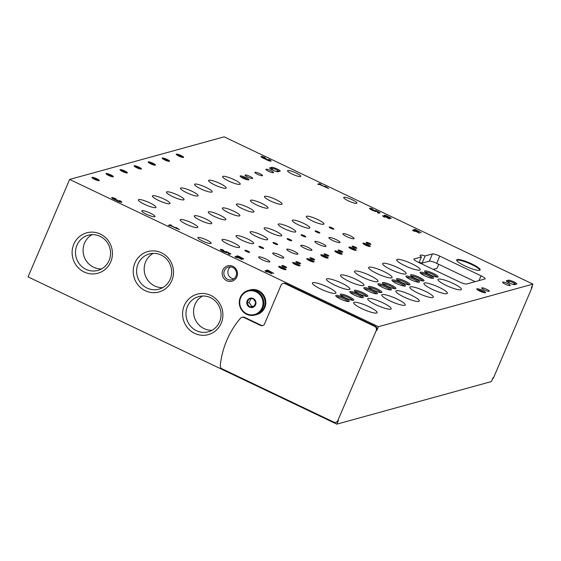 <?xml version="1.0" encoding="UTF-8"?>
<svg xmlns="http://www.w3.org/2000/svg" width="561" height="561" viewBox="0 0 561 561"><rect width="100%" height="100%" fill="white"/><g stroke="black" fill="none" stroke-linecap="round" stroke-linejoin="round"><path stroke-width="0.84" d="M356.74 248.285A2.553 0.463 23.1 0 0 356.838 248.214A2.553 0.463 23.1 0 0 354.678 246.784A2.553 0.463 23.1 0 0 352.147 246.209A2.553 0.463 23.1 0 0 354.047 247.527A2.553 0.463 23.1 0 0 356.74 248.285M342.687 252.155A2.553 0.463 23.1 0 0 342.792 252.085A2.553 0.463 23.1 0 0 340.625 250.655A2.553 0.463 23.1 0 0 338.101 250.08A2.553 0.463 23.1 0 0 340.001 251.398A2.553 0.463 23.1 0 0 342.687 252.155M328.641 256.026A2.553 0.463 23.1 0 0 328.739 255.956A2.553 0.463 23.1 0 0 326.579 254.526A2.553 0.463 23.1 0 0 324.048 253.958A2.553 0.463 23.1 0 0 325.948 255.269A2.553 0.463 23.1 0 0 328.641 256.026M314.588 259.897A2.553 0.463 23.1 0 0 314.693 259.827A2.553 0.463 23.1 0 0 312.526 258.397A2.553 0.463 23.1 0 0 310.002 257.829A2.553 0.463 23.1 0 0 311.902 259.14A2.553 0.463 23.1 0 0 314.588 259.897M300.542 263.768A2.553 0.463 23.1 0 0 300.64 263.698A2.553 0.463 23.1 0 0 298.48 262.268A2.553 0.463 23.1 0 0 295.949 261.699A2.553 0.463 23.1 0 0 297.849 263.011A2.553 0.463 23.1 0 0 300.542 263.768M286.496 267.639A2.553 0.463 23.1 0 0 286.594 267.569A2.553 0.463 23.1 0 0 284.427 266.138A2.553 0.463 23.1 0 0 281.903 265.57A2.553 0.463 23.1 0 0 283.803 266.882A2.553 0.463 23.1 0 0 286.496 267.639M370.786 244.414A2.553 0.463 23.1 0 0 370.884 244.344A2.553 0.463 23.1 0 0 368.724 242.913A2.553 0.463 23.1 0 0 366.193 242.338A2.553 0.463 23.1 0 0 368.093 243.656A2.553 0.463 23.1 0 0 370.786 244.414M319.714 233.032A2.553 0.463 23.1 0 0 319.812 232.962A2.553 0.463 23.1 0 0 317.652 231.532A2.553 0.463 23.1 0 0 315.121 230.957A2.553 0.463 23.1 0 0 317.021 232.275A2.553 0.463 23.1 0 0 319.714 233.032M305.668 236.903A2.553 0.463 23.1 0 0 305.766 236.833A2.553 0.463 23.1 0 0 303.606 235.403A2.553 0.463 23.1 0 0 301.075 234.835A2.553 0.463 23.1 0 0 302.975 236.146A2.553 0.463 23.1 0 0 305.668 236.903M291.615 240.774A2.553 0.463 23.1 0 0 291.72 240.704A2.553 0.463 23.1 0 0 289.553 239.274A2.553 0.463 23.1 0 0 287.029 238.706A2.553 0.463 23.1 0 0 288.929 240.017A2.553 0.463 23.1 0 0 291.615 240.774M277.569 244.645A2.553 0.463 23.1 0 0 277.667 244.575A2.553 0.463 23.1 0 0 275.507 243.144A2.553 0.463 23.1 0 0 272.976 242.576A2.553 0.463 23.1 0 0 274.876 243.888A2.553 0.463 23.1 0 0 277.569 244.645M263.516 248.516A2.553 0.463 23.1 0 0 263.621 248.446A2.553 0.463 23.1 0 0 261.454 247.015A2.553 0.463 23.1 0 0 258.93 246.447A2.553 0.463 23.1 0 0 260.83 247.759A2.553 0.463 23.1 0 0 263.516 248.516M249.47 252.387A2.553 0.463 23.1 0 0 249.568 252.317A2.553 0.463 23.1 0 0 247.408 250.886A2.553 0.463 23.1 0 0 244.876 250.318A2.553 0.463 23.1 0 0 246.777 251.63A2.553 0.463 23.1 0 0 249.47 252.387M333.767 229.161A2.553 0.463 23.1 0 0 333.865 229.091A2.553 0.463 23.1 0 0 331.698 227.661A2.553 0.463 23.1 0 0 329.174 227.086A2.553 0.463 23.1 0 0 331.074 228.404A2.553 0.463 23.1 0 0 333.767 229.161M339.784 242.604A6.059 1.108 23.1 0 0 340.022 242.436A6.059 1.108 23.1 0 0 334.889 239.042A6.059 1.108 23.1 0 0 328.879 237.682A6.059 1.108 23.1 0 0 333.395 240.802A6.059 1.108 23.1 0 0 339.784 242.604M325.738 246.475A6.059 1.108 23.1 0 0 325.976 246.307A6.059 1.108 23.1 0 0 320.836 242.913A6.059 1.108 23.1 0 0 314.833 241.553A6.059 1.108 23.1 0 0 319.349 244.673A6.059 1.108 23.1 0 0 325.738 246.475M311.692 250.346A6.059 1.108 23.1 0 0 311.923 250.178A6.059 1.108 23.1 0 0 306.79 246.784A6.059 1.108 23.1 0 0 300.78 245.423A6.059 1.108 23.1 0 0 305.296 248.544A6.059 1.108 23.1 0 0 311.692 250.346M297.639 254.217A6.059 1.108 23.1 0 0 297.877 254.049A6.059 1.108 23.1 0 0 292.737 250.655A6.059 1.108 23.1 0 0 286.734 249.301A6.059 1.108 23.1 0 0 291.25 252.415A6.059 1.108 23.1 0 0 297.639 254.217M283.593 258.088A6.059 1.108 23.1 0 0 283.831 257.92A6.059 1.108 23.1 0 0 278.691 254.526A6.059 1.108 23.1 0 0 272.688 253.172A6.059 1.108 23.1 0 0 277.197 256.286A6.059 1.108 23.1 0 0 283.593 258.088M269.539 261.959A6.059 1.108 23.1 0 0 269.778 261.791A6.059 1.108 23.1 0 0 264.645 258.404A6.059 1.108 23.1 0 0 258.635 257.043A6.059 1.108 23.1 0 0 263.151 260.157A6.059 1.108 23.1 0 0 269.539 261.959M353.837 238.734A6.059 1.108 23.1 0 0 354.075 238.565A6.059 1.108 23.1 0 0 348.935 235.171A6.059 1.108 23.1 0 0 342.932 233.811A6.059 1.108 23.1 0 0 347.441 236.931A6.059 1.108 23.1 0 0 353.837 238.734M225.817 188.251A9.565 1.746 23.1 0 0 226.188 187.984A9.565 1.746 23.1 0 0 218.075 182.627A9.565 1.746 23.1 0 0 208.594 180.481A9.565 1.746 23.1 0 0 215.726 185.403A9.565 1.746 23.1 0 0 225.817 188.251M211.763 192.121A9.565 1.746 23.1 0 0 212.142 191.855A9.565 1.746 23.1 0 0 204.029 186.497A9.565 1.746 23.1 0 0 194.548 184.352A9.565 1.746 23.1 0 0 201.672 189.274A9.565 1.746 23.1 0 0 211.763 192.121M197.717 195.992A9.565 1.746 23.1 0 0 198.089 195.726A9.565 1.746 23.1 0 0 189.976 190.368A9.565 1.746 23.1 0 0 180.495 188.223A9.565 1.746 23.1 0 0 187.626 193.152A9.565 1.746 23.1 0 0 197.717 195.992M183.664 199.863A9.565 1.746 23.1 0 0 184.043 199.597A9.565 1.746 23.1 0 0 175.93 194.239A9.565 1.746 23.1 0 0 166.449 192.093A9.565 1.746 23.1 0 0 173.573 197.023A9.565 1.746 23.1 0 0 183.664 199.863M169.618 203.734A9.565 1.746 23.1 0 0 169.99 203.468A9.565 1.746 23.1 0 0 161.884 198.11A9.565 1.746 23.1 0 0 152.396 195.964A9.565 1.746 23.1 0 0 159.527 200.894A9.565 1.746 23.1 0 0 169.618 203.734M155.565 207.605A9.565 1.746 23.1 0 0 155.944 207.346A9.565 1.746 23.1 0 0 147.831 201.988A9.565 1.746 23.1 0 0 138.35 199.835A9.565 1.746 23.1 0 0 145.474 204.765A9.565 1.746 23.1 0 0 155.565 207.605M239.863 184.38A9.565 1.746 23.1 0 0 240.241 184.113A9.565 1.746 23.1 0 0 232.128 178.756A9.565 1.746 23.1 0 0 222.647 176.61A9.565 1.746 23.1 0 0 229.772 181.533A9.565 1.746 23.1 0 0 239.863 184.38M309.469 228.145A9.565 1.746 23.1 0 0 309.847 227.878A9.565 1.746 23.1 0 0 301.734 222.521A9.565 1.746 23.1 0 0 292.253 220.375A9.565 1.746 23.1 0 0 299.378 225.305A9.565 1.746 23.1 0 0 309.469 228.145M295.423 232.016A9.565 1.746 23.1 0 0 295.794 231.749A9.565 1.746 23.1 0 0 287.681 226.392A9.565 1.746 23.1 0 0 278.2 224.246A9.565 1.746 23.1 0 0 285.325 229.176A9.565 1.746 23.1 0 0 295.423 232.016M281.37 235.886A9.565 1.746 23.1 0 0 281.748 235.627A9.565 1.746 23.1 0 0 273.635 230.269A9.565 1.746 23.1 0 0 264.154 228.117A9.565 1.746 23.1 0 0 271.279 233.046A9.565 1.746 23.1 0 0 281.37 235.886M267.324 239.757A9.565 1.746 23.1 0 0 267.695 239.498A9.565 1.746 23.1 0 0 259.582 234.14A9.565 1.746 23.1 0 0 250.101 231.988A9.565 1.746 23.1 0 0 257.233 236.917A9.565 1.746 23.1 0 0 267.324 239.757M253.27 243.628A9.565 1.746 23.1 0 0 253.649 243.369A9.565 1.746 23.1 0 0 245.536 238.011A9.565 1.746 23.1 0 0 236.055 235.865A9.565 1.746 23.1 0 0 243.179 240.788A9.565 1.746 23.1 0 0 253.27 243.628M239.224 247.499A9.565 1.746 23.1 0 0 239.596 247.24A9.565 1.746 23.1 0 0 231.49 241.882A9.565 1.746 23.1 0 0 222.002 239.736A9.565 1.746 23.1 0 0 229.133 244.659A9.565 1.746 23.1 0 0 239.224 247.499M323.515 224.274A9.565 1.746 23.1 0 0 323.893 224.007A9.565 1.746 23.1 0 0 315.78 218.65A9.565 1.746 23.1 0 0 306.299 216.504A9.565 1.746 23.1 0 0 313.424 221.434A9.565 1.746 23.1 0 0 323.515 224.274M267.639 208.194A9.565 1.746 23.1 0 0 268.018 207.935A9.565 1.746 23.1 0 0 259.904 202.577A9.565 1.746 23.1 0 0 250.423 200.431A9.565 1.746 23.1 0 0 257.548 205.354A9.565 1.746 23.1 0 0 267.639 208.194M253.593 212.072A9.565 1.746 23.1 0 0 253.965 211.806A9.565 1.746 23.1 0 0 245.858 206.448A9.565 1.746 23.1 0 0 236.37 204.302A9.565 1.746 23.1 0 0 243.502 209.225A9.565 1.746 23.1 0 0 253.593 212.072M239.54 215.943A9.565 1.746 23.1 0 0 239.919 215.676A9.565 1.746 23.1 0 0 231.805 210.319A9.565 1.746 23.1 0 0 222.324 208.173A9.565 1.746 23.1 0 0 229.449 213.096A9.565 1.746 23.1 0 0 239.54 215.943M225.494 219.814A9.565 1.746 23.1 0 0 225.873 219.547A9.565 1.746 23.1 0 0 217.759 214.19A9.565 1.746 23.1 0 0 208.278 212.044A9.565 1.746 23.1 0 0 215.403 216.967A9.565 1.746 23.1 0 0 225.494 219.814M211.448 223.685A9.565 1.746 23.1 0 0 211.82 223.418A9.565 1.746 23.1 0 0 203.706 218.061A9.565 1.746 23.1 0 0 194.225 215.915A9.565 1.746 23.1 0 0 201.35 220.838A9.565 1.746 23.1 0 0 211.448 223.685M197.395 227.556A9.565 1.746 23.1 0 0 197.774 227.289A9.565 1.746 23.1 0 0 189.66 221.932A9.565 1.746 23.1 0 0 180.179 219.786A9.565 1.746 23.1 0 0 187.304 224.709A9.565 1.746 23.1 0 0 197.395 227.556M281.692 204.323A9.565 1.746 23.1 0 0 282.064 204.064A9.565 1.746 23.1 0 0 273.95 198.706A9.565 1.746 23.1 0 0 264.469 196.56A9.565 1.746 23.1 0 0 271.601 201.483A9.565 1.746 23.1 0 0 281.692 204.323M115.419 198.91L115.868 198.783A3.492 0.638 -156.9 0 0 111.695 197.682A3.492 0.638 -156.9 0 0 115.98 200.144A3.492 0.638 -156.9 0 0 119.465 201.834A3.492 0.638 -156.9 0 0 121.807 202.177A3.492 0.638 -156.9 0 0 119.556 200.543L119.107 200.67L120.306 201.539L118.083 200.95L117.494 200.186L113.196 198.321L115.419 198.91M235.066 256.356L235.929 256.966L235.466 257.092L237.612 257.765L237.037 257.296L237.436 257.183L241.805 259.568L236.924 256.693L234.996 256.524M241.202 257.604A2.076 0.379 -156.9 0 1 243.642 259.028A2.076 0.379 -156.9 0 1 242.303 258.838A2.076 0.379 -156.9 0 1 240.248 257.864A2.553 0.463 -156.9 0 1 237.815 256.854A2.553 0.463 -156.9 0 1 236.728 255.942A2.553 0.463 -156.9 0 1 238.649 256.272A2.553 0.463 -156.9 0 1 241.202 257.604L241.125 257.787M267.52 270.016L266.202 270.381L273.733 273.375L267.52 270.016L267.218 270.732M264.694 157.774L265.143 157.655A3.492 0.638 -156.9 0 0 260.97 156.547A3.492 0.638 -156.9 0 0 265.255 159.008A3.492 0.638 -156.9 0 0 268.733 160.698A3.492 0.638 -156.9 0 0 271.075 161.042A3.492 0.638 -156.9 0 0 268.831 159.408L268.382 159.534L269.582 160.404L267.352 159.815L266.763 159.058L262.464 157.185L264.694 157.774M382.588 215.705L383.822 216.848L385.127 217.121L384.551 216.644L384.951 216.532L389.32 218.923L384.439 216.041L382.518 215.873M388.717 216.953A2.076 0.379 -156.9 0 1 391.157 218.376A2.076 0.379 -156.9 0 1 389.818 218.187A2.076 0.379 -156.9 0 1 387.763 217.212A2.553 0.463 -156.9 0 1 385.337 216.209A2.553 0.463 -156.9 0 1 384.243 215.291A2.553 0.463 -156.9 0 1 386.164 215.627A2.553 0.463 -156.9 0 1 388.717 216.953L388.64 217.135M415.035 229.365L413.716 229.73L421.248 232.724L415.035 229.365L414.733 230.087M164.78 159.969A3.983 0.729 23.1 0 0 169.429 161.33A3.983 0.729 23.1 0 0 166.168 158.994A3.983 0.729 23.1 0 0 162.227 158.251A3.983 0.729 23.1 0 0 164.78 159.969M150.734 163.84A3.983 0.729 23.1 0 0 155.383 165.2A3.983 0.729 23.1 0 0 152.115 162.872A3.983 0.729 23.1 0 0 148.174 162.129A3.983 0.729 23.1 0 0 150.734 163.84M136.688 167.711A3.983 0.729 23.1 0 0 141.33 169.071A3.983 0.729 23.1 0 0 138.069 166.743A3.983 0.729 23.1 0 0 134.128 166A3.983 0.729 23.1 0 0 136.688 167.711M122.635 171.582A3.983 0.729 23.1 0 0 127.284 172.942A3.983 0.729 23.1 0 0 124.016 170.614A3.983 0.729 23.1 0 0 120.075 169.871A3.983 0.729 23.1 0 0 122.635 171.582M108.589 175.453A3.983 0.729 23.1 0 0 113.231 176.813A3.983 0.729 23.1 0 0 109.97 174.485A3.983 0.729 23.1 0 0 106.029 173.742A3.983 0.729 23.1 0 0 108.589 175.453M94.536 179.324A3.983 0.729 23.1 0 0 99.185 180.684A3.983 0.729 23.1 0 0 95.917 178.356A3.983 0.729 23.1 0 0 91.983 177.613A3.983 0.729 23.1 0 0 94.536 179.324M178.833 156.098A3.983 0.729 23.1 0 0 183.475 157.459A3.983 0.729 23.1 0 0 180.214 155.124A3.983 0.729 23.1 0 0 176.273 154.38A3.983 0.729 23.1 0 0 178.833 156.098M351.459 249A3.983 0.729 23.1 0 0 356.109 250.353A3.983 0.729 23.1 0 0 352.848 248.025A3.983 0.729 23.1 0 0 348.907 247.282A3.983 0.729 23.1 0 0 351.459 249M337.413 252.871A3.983 0.729 23.1 0 0 342.063 254.224A3.983 0.729 23.1 0 0 338.795 251.896A3.983 0.729 23.1 0 0 334.854 251.153A3.983 0.729 23.1 0 0 337.413 252.871M323.36 256.742A3.983 0.729 23.1 0 0 328.01 258.102A3.983 0.729 23.1 0 0 324.749 255.767A3.983 0.729 23.1 0 0 320.808 255.024A3.983 0.729 23.1 0 0 323.36 256.742M309.314 260.613A3.983 0.729 23.1 0 0 313.964 261.973A3.983 0.729 23.1 0 0 310.696 259.638A3.983 0.729 23.1 0 0 306.755 258.894A3.983 0.729 23.1 0 0 309.314 260.613M295.268 264.483A3.983 0.729 23.1 0 0 299.911 265.844A3.983 0.729 23.1 0 0 296.65 263.509A3.983 0.729 23.1 0 0 292.709 262.765A3.983 0.729 23.1 0 0 295.268 264.483M281.215 268.354A3.983 0.729 23.1 0 0 285.865 269.715A3.983 0.729 23.1 0 0 282.597 267.387A3.983 0.729 23.1 0 0 278.663 266.643A3.983 0.729 23.1 0 0 281.215 268.354M365.513 245.129A3.983 0.729 23.1 0 0 370.155 246.482A3.983 0.729 23.1 0 0 366.894 244.154A3.983 0.729 23.1 0 0 362.953 243.411A3.983 0.729 23.1 0 0 365.513 245.129M410.715 279.666A7.335 1.339 23.1 0 0 419.27 282.169A7.335 1.339 23.1 0 0 413.261 277.884A7.335 1.339 23.1 0 0 406.01 276.517A7.335 1.339 23.1 0 0 410.715 279.666M396.669 283.543A7.335 1.339 23.1 0 0 405.217 286.04A7.335 1.339 23.1 0 0 399.215 281.755A7.335 1.339 23.1 0 0 391.964 280.388A7.335 1.339 23.1 0 0 396.669 283.543M382.616 287.414A7.335 1.339 23.1 0 0 391.171 289.911A7.335 1.339 23.1 0 0 385.162 285.626A7.335 1.339 23.1 0 0 377.911 284.259A7.335 1.339 23.1 0 0 382.616 287.414M368.57 291.285A7.335 1.339 23.1 0 0 377.118 293.782A7.335 1.339 23.1 0 0 371.116 289.497A7.335 1.339 23.1 0 0 363.865 288.13A7.335 1.339 23.1 0 0 368.57 291.285M354.524 295.156A7.335 1.339 23.1 0 0 363.072 297.653A7.335 1.339 23.1 0 0 357.062 293.368A7.335 1.339 23.1 0 0 349.819 292A7.335 1.339 23.1 0 0 354.524 295.156M340.471 299.027A7.335 1.339 23.1 0 0 349.019 301.523A7.335 1.339 23.1 0 0 343.016 297.239A7.335 1.339 23.1 0 0 335.766 295.871A7.335 1.339 23.1 0 0 340.471 299.027M424.768 275.795A7.335 1.339 23.1 0 0 433.316 278.298A7.335 1.339 23.1 0 0 427.314 274.013A7.335 1.339 23.1 0 0 420.063 272.639A7.335 1.339 23.1 0 0 424.768 275.795M415.28 278.41A7.335 1.339 23.1 0 0 423.836 280.907A7.335 1.339 23.1 0 0 417.826 276.622A7.335 1.339 23.1 0 0 410.575 275.255A7.335 1.339 23.1 0 0 415.28 278.41M401.234 282.281A7.335 1.339 23.1 0 0 409.782 284.778A7.335 1.339 23.1 0 0 403.78 280.493A7.335 1.339 23.1 0 0 396.529 279.126A7.335 1.339 23.1 0 0 401.234 282.281M387.188 286.152A7.335 1.339 23.1 0 0 395.736 288.656A7.335 1.339 23.1 0 0 389.727 284.364A7.335 1.339 23.1 0 0 382.483 282.996A7.335 1.339 23.1 0 0 387.188 286.152M373.135 290.023A7.335 1.339 23.1 0 0 381.683 292.526A7.335 1.339 23.1 0 0 375.681 288.235A7.335 1.339 23.1 0 0 368.43 286.867A7.335 1.339 23.1 0 0 373.135 290.023M359.089 293.894A7.335 1.339 23.1 0 0 367.637 296.397A7.335 1.339 23.1 0 0 361.635 292.106A7.335 1.339 23.1 0 0 354.384 290.738A7.335 1.339 23.1 0 0 359.089 293.894M345.036 297.765A7.335 1.339 23.1 0 0 353.584 300.268A7.335 1.339 23.1 0 0 347.582 295.984A7.335 1.339 23.1 0 0 340.331 294.616A7.335 1.339 23.1 0 0 345.036 297.765M429.333 274.539A7.335 1.339 23.1 0 0 437.882 277.036A7.335 1.339 23.1 0 0 431.879 272.751A7.335 1.339 23.1 0 0 424.628 271.384A7.335 1.339 23.1 0 0 429.333 274.539M405.617 273.999A12.756 2.328 23.1 0 0 406.115 273.649A12.756 2.328 23.1 0 0 395.309 266.503A12.756 2.328 23.1 0 0 382.658 263.635A12.756 2.328 23.1 0 0 382.658 263.642A12.756 2.328 23.1 0 0 392.16 270.206A12.756 2.328 23.1 0 0 405.617 273.999M391.564 277.87A12.756 2.328 23.1 0 0 392.069 277.52A12.756 2.328 23.1 0 0 381.256 270.374A12.756 2.328 23.1 0 0 368.612 267.506A12.756 2.328 23.1 0 0 368.605 267.513A12.756 2.328 23.1 0 0 378.114 274.077A12.756 2.328 23.1 0 0 391.564 277.87M377.518 281.741A12.756 2.328 23.1 0 0 378.016 281.391A12.756 2.328 23.1 0 0 367.21 274.252A12.756 2.328 23.1 0 0 354.559 271.377A12.756 2.328 23.1 0 0 354.559 271.384A12.756 2.328 23.1 0 0 364.061 277.947A12.756 2.328 23.1 0 0 377.518 281.741M363.472 285.612A12.756 2.328 23.1 0 0 363.97 285.261A12.756 2.328 23.1 0 0 353.164 278.123A12.756 2.328 23.1 0 0 340.513 275.255L340.513 275.255A12.756 2.328 23.1 0 0 350.015 281.818A12.756 2.328 23.1 0 0 363.472 285.612M349.419 289.483A12.756 2.328 23.1 0 0 349.924 289.132A12.756 2.328 23.1 0 0 339.11 281.994A12.756 2.328 23.1 0 0 326.46 279.126L326.46 279.126A12.756 2.328 23.1 0 0 335.962 285.696A12.756 2.328 23.1 0 0 349.419 289.483M335.373 293.354A12.756 2.328 23.1 0 0 335.871 293.003A12.756 2.328 23.1 0 0 325.064 285.865A12.756 2.328 23.1 0 0 312.414 282.996L312.414 282.996A12.756 2.328 23.1 0 0 321.916 289.567A12.756 2.328 23.1 0 0 335.373 293.354M419.663 270.129A12.756 2.328 23.1 0 0 420.168 269.778A12.756 2.328 23.1 0 0 409.355 262.632A12.756 2.328 23.1 0 0 396.704 259.764A12.756 2.328 23.1 0 0 396.704 259.771A12.756 2.328 23.1 0 0 406.206 266.335A12.756 2.328 23.1 0 0 419.663 270.129M446.879 293.676A12.756 2.328 23.1 0 0 447.383 293.326A12.756 2.328 23.1 0 0 436.563 286.18A12.756 2.328 23.1 0 0 423.92 283.319A12.756 2.328 23.1 0 0 432.145 289.294A12.756 2.328 23.1 0 0 445.82 293.761A12.756 2.328 23.1 0 0 446.879 293.676M432.833 297.547A12.756 2.328 23.1 0 0 433.33 297.197A12.756 2.328 23.1 0 0 422.517 290.051A12.756 2.328 23.1 0 0 409.874 287.19A12.756 2.328 23.1 0 0 418.099 293.165A12.756 2.328 23.1 0 0 431.774 297.632A12.756 2.328 23.1 0 0 432.833 297.547M418.787 301.418A12.756 2.328 23.1 0 0 419.284 301.068A12.756 2.328 23.1 0 0 408.471 293.922A12.756 2.328 23.1 0 0 395.828 291.061A12.756 2.328 23.1 0 0 404.053 297.035A12.756 2.328 23.1 0 0 417.721 301.502A12.756 2.328 23.1 0 0 418.787 301.418M404.733 305.289A12.756 2.328 23.1 0 0 405.238 304.939A12.756 2.328 23.1 0 0 394.418 297.8A12.756 2.328 23.1 0 0 381.775 294.932A12.756 2.328 23.1 0 0 390 300.906A12.756 2.328 23.1 0 0 403.675 305.373A12.756 2.328 23.1 0 0 404.733 305.289M390.687 309.167A12.756 2.328 23.1 0 0 391.185 308.809A12.756 2.328 23.1 0 0 380.372 301.671A12.756 2.328 23.1 0 0 367.728 298.803A12.756 2.328 23.1 0 0 375.954 304.777A12.756 2.328 23.1 0 0 389.622 309.244A12.756 2.328 23.1 0 0 390.687 309.167M376.634 313.038A12.756 2.328 23.1 0 0 377.139 312.68A12.756 2.328 23.1 0 0 366.319 305.542A12.756 2.328 23.1 0 0 353.675 302.681A12.756 2.328 23.1 0 0 361.901 308.655A12.756 2.328 23.1 0 0 375.575 313.115A12.756 2.328 23.1 0 0 376.634 313.038M460.932 289.806A12.756 2.328 23.1 0 0 461.43 289.455A12.756 2.328 23.1 0 0 450.616 282.309A12.756 2.328 23.1 0 0 437.973 279.448A12.756 2.328 23.1 0 0 446.198 285.423A12.756 2.328 23.1 0 0 459.873 289.89A12.756 2.328 23.1 0 0 460.932 289.806M356.621 203.32A7.174 1.311 23.1 0 0 356.901 203.124A7.174 1.311 23.1 0 0 350.814 199.106A7.174 1.311 23.1 0 0 343.704 197.5A7.174 1.311 23.1 0 0 348.325 200.852A7.174 1.311 23.1 0 0 356.621 203.32M154.717 216.714A7.174 1.311 23.1 0 0 154.997 216.518A7.174 1.311 23.1 0 0 148.91 212.5A7.174 1.311 23.1 0 0 141.8 210.887A7.174 1.311 23.1 0 0 146.421 214.246A7.174 1.311 23.1 0 0 154.717 216.714M210.859 243.488A7.174 1.311 23.1 0 0 211.139 243.292A7.174 1.311 23.1 0 0 205.06 239.274A7.174 1.311 23.1 0 0 197.942 237.661A7.174 1.311 23.1 0 0 202.57 241.02A7.174 1.311 23.1 0 0 210.859 243.488M300.472 176.547A7.174 1.311 23.1 0 0 300.759 176.35A7.174 1.311 23.1 0 0 294.672 172.332A7.174 1.311 23.1 0 0 287.562 170.719A7.174 1.311 23.1 0 0 292.183 174.078A7.174 1.311 23.1 0 0 300.472 176.547M514.823 283.957A4.783 0.87 -156.9 0 1 514.984 284.623A4.783 0.87 -156.9 0 1 510.384 283.438A4.783 0.87 -156.9 0 1 506.338 280.942A4.783 0.87 -156.9 0 1 508.301 280.851A4.783 0.87 -156.9 0 1 508.007 280.479A4.783 0.87 -156.9 0 1 512.74 281.37A4.783 0.87 -156.9 0 1 516.653 284.168A4.783 0.87 -156.9 0 1 514.823 283.957L513.42 284.231A3.92 0.715 -156.9 0 1 513.827 284.574M278.172 171.098A4.783 0.87 -156.9 0 1 278.34 171.764A4.783 0.87 -156.9 0 1 273.74 170.579A4.783 0.87 -156.9 0 1 269.694 168.083A4.783 0.87 -156.9 0 1 271.657 167.991A4.783 0.87 -156.9 0 1 271.363 167.62A4.783 0.87 -156.9 0 1 276.089 168.51A4.783 0.87 -156.9 0 1 280.009 171.308A4.783 0.87 -156.9 0 1 278.172 171.098L276.769 171.371A3.92 0.715 -156.9 0 1 277.183 171.715M482.495 290.416A4.783 0.87 -156.9 0 1 485.44 292.765A4.783 0.87 -156.9 0 1 480.84 291.58A4.783 0.87 -156.9 0 1 476.794 289.083A4.783 0.87 -156.9 0 1 482.495 290.416M245.851 177.556A4.783 0.87 -156.9 0 1 248.789 179.906A4.783 0.87 -156.9 0 1 244.189 178.721A4.783 0.87 -156.9 0 1 240.143 176.224A4.783 0.87 -156.9 0 1 245.851 177.556M273.382 172.711A4.144 0.757 23.1 0 0 273.544 172.599A4.144 0.757 23.1 0 0 270.03 170.278A4.144 0.757 23.1 0 0 265.921 169.345A4.144 0.757 23.1 0 0 269.007 171.477A4.144 0.757 23.1 0 0 273.382 172.711M252.485 178.468A4.144 0.757 23.1 0 0 252.646 178.356A4.144 0.757 23.1 0 0 249.133 176.035A4.144 0.757 23.1 0 0 245.024 175.102A4.144 0.757 23.1 0 0 248.109 177.241A4.144 0.757 23.1 0 0 252.485 178.468M262.366 175.747A4.144 0.757 23.1 0 0 262.527 175.635A4.144 0.757 23.1 0 0 259.007 173.314A4.144 0.757 23.1 0 0 254.897 172.381A4.144 0.757 23.1 0 0 257.99 174.52A4.144 0.757 23.1 0 0 262.366 175.747M489.129 291.327A4.144 0.757 23.1 0 0 489.297 291.215A4.144 0.757 23.1 0 0 485.777 288.894A4.144 0.757 23.1 0 0 481.668 287.961A4.144 0.757 23.1 0 0 484.76 290.1A4.144 0.757 23.1 0 0 489.129 291.327M510.054 285.563A4.144 0.757 23.1 0 0 510.237 285.444A4.144 0.757 23.1 0 0 507.109 283.291A4.144 0.757 23.1 0 0 502.754 282.085A4.144 0.757 23.1 0 0 502.565 282.204A4.144 0.757 23.1 0 0 505.692 284.357A4.144 0.757 23.1 0 0 510.054 285.563M479.641 270.29A12.756 2.328 23.1 0 0 480.146 269.932A12.756 2.328 23.1 0 0 469.326 262.793A12.756 2.328 23.1 0 0 456.682 259.925A12.756 2.328 23.1 0 0 466.184 266.496A12.756 2.328 23.1 0 0 479.641 270.29M425.14 255.942A8.766 1.599 23.1 0 0 420.126 255.36A8.766 1.599 23.1 0 0 421.416 256.973L414.151 258.972A6.374 1.164 23.1 0 0 413.899 259.147A6.374 1.164 23.1 0 0 418.008 262.134L459.27 281.811A6.374 1.164 23.1 0 0 466.647 284.006L484.907 278.978A6.374 1.164 23.1 0 0 485.16 278.796A6.374 1.164 23.1 0 0 481.05 275.816L439.782 256.132A6.374 1.164 23.1 0 0 432.412 253.937L425.14 255.942L422.068 263.151L429.34 261.146A6.374 1.164 -156.9 0 1 436.71 263.34L475.139 281.671M376.207 330.611L376.81 330.45L378.409 326.698L532.95 284.111L224.155 136.849L69.62 179.436L28.05 276.889L336.845 424.151L338.444 420.406A3.191 3.057 -105.4 0 1 336.481 422.138L335.878 422.307A3.191 3.057 -105.4 0 0 337.834 420.568L376.207 330.611A3.191 3.057 -105.4 0 0 374.629 326.39L285.079 283.684A3.191 3.057 -105.4 0 0 281.04 285.226L264.561 323.865A3.191 3.057 -105.4 0 1 260.521 325.408L243.979 317.519A3.191 3.057 -105.4 0 0 240.431 318.262A87.67 84.017 -105.4 0 0 220.27 365.534A3.191 3.057 -105.4 0 0 222.086 368.836L333.802 422.117A3.191 3.057 -105.4 0 0 335.878 422.307M378.409 326.698L69.62 179.436M412.623 230.031L413.478 230.641L413.015 230.767L415.168 231.441L414.586 230.971L414.993 230.859L419.355 233.243L414.474 230.368L412.552 230.199M372.427 208.846A3.843 0.701 -156.9 0 0 369.594 208.369A3.843 0.701 -156.9 0 0 372.848 210.515A3.843 0.701 -156.9 0 0 376.655 211.378A3.843 0.701 -156.9 0 0 376.634 211.216L378.626 212.289L377.392 212.633L378.619 213.215L380.155 212.794L375.87 210.473L374.839 210.606L371.41 209.141L372.988 209.449L372.427 208.846L372.273 209.204M319.616 183.629L317.687 184.162L319.693 184.534L328.683 188.531L325.724 186.497L324.889 186.294L326.923 187.697L320.072 184.429L320.843 184.218L319.616 183.629L318.704 184.646M265.108 270.683L265.963 271.293L265.5 271.419L267.653 272.092L267.071 271.622L267.478 271.51L271.84 273.894L266.959 271.019L265.037 270.844M223.152 249.975A3.843 0.701 -156.9 0 0 220.319 249.498A3.843 0.701 -156.9 0 0 223.58 251.651A3.843 0.701 -156.9 0 0 227.387 252.513A3.843 0.701 -156.9 0 0 227.366 252.345L229.358 253.425L228.117 253.768L229.344 254.35L230.887 253.93L226.595 251.609L225.564 251.742L222.142 250.276L223.713 250.585L223.152 249.975L222.998 250.339M170.341 224.765L168.419 225.298L170.418 225.669L179.408 229.666L176.456 227.633L175.614 227.429L177.655 228.832L170.803 225.564L171.575 225.354L170.341 224.765L169.436 225.781M110.741 261.847A20.974 20.098 -105.4 0 0 90.048 232.212A20.974 20.098 -105.4 0 0 76.037 265.065A20.974 20.098 -105.4 0 0 110.741 261.847M171.834 280.577A20.974 20.098 -105.4 0 0 151.14 250.942A20.974 20.098 -105.4 0 0 137.129 283.789A20.974 20.098 -105.4 0 0 171.834 280.577M221.216 323.206A20.974 20.098 -105.4 0 0 200.522 293.571A20.974 20.098 -105.4 0 0 186.511 326.425A20.974 20.098 -105.4 0 0 221.216 323.206M236.833 276.875A7.973 7.637 -105.4 0 0 228.965 265.612A7.973 7.637 -105.4 0 0 223.643 278.095A7.973 7.637 -105.4 0 0 236.833 276.875M260.521 325.408L261.131 325.24L244.582 317.351A3.191 3.057 -105.4 0 0 242.506 317.161L241.896 317.33M261.131 325.24A3.191 3.057 -105.4 0 0 262.899 325.499M376.81 330.45A3.191 3.057 -105.4 0 0 375.232 326.229L285.682 283.515A3.191 3.057 -105.4 0 0 283.607 283.326L283.003 283.494M507.179 281.741A3.92 0.715 -156.9 0 1 509.037 282.141L508.301 280.851M509.037 282.141L508.799 282.695M270.528 168.882A3.92 0.715 -156.9 0 1 272.387 169.282L271.657 167.991M272.387 169.282L272.155 169.836M336.845 424.151L491.38 381.564L492.979 377.819L493.589 377.651L531.954 287.695A3.191 3.057 -105.4 0 0 532.179 285.928M531.954 287.695L531.351 287.863L532.95 284.111M433.218 269.392L436.97 268.354L438.702 264.294M419.109 262.387A8.766 1.599 -156.9 0 1 422.068 263.151M419.011 262.611L421.416 256.973M479.914 270.178A12.756 2.328 23.1 0 0 469.08 263.368A12.756 2.328 23.1 0 0 456.668 260.262M240.985 177.024A3.92 0.715 -156.9 0 1 245.276 178.398A3.92 0.715 -156.9 0 1 247.632 179.857M477.628 289.883A3.92 0.715 -156.9 0 1 481.927 291.257A3.92 0.715 -156.9 0 1 484.283 292.716M271.91 168.468A3.92 0.715 -156.9 0 1 275.29 169.268A3.92 0.715 -156.9 0 1 278.845 171.259M508.554 281.327A3.92 0.715 -156.9 0 1 511.934 282.127A3.92 0.715 -156.9 0 1 515.496 284.118M436.816 277.078A6.374 1.164 23.1 0 0 431.437 273.775A6.374 1.164 23.1 0 0 425.336 272.183M352.525 300.303A6.374 1.164 23.1 0 0 347.147 297.007A6.374 1.164 23.1 0 0 341.039 295.409M366.571 296.432A6.374 1.164 23.1 0 0 361.193 293.137A6.374 1.164 23.1 0 0 355.092 291.538M380.617 292.562A6.374 1.164 23.1 0 0 375.246 289.266A6.374 1.164 23.1 0 0 369.138 287.667M394.671 288.691A6.374 1.164 23.1 0 0 389.292 285.395A6.374 1.164 23.1 0 0 383.191 283.796M408.717 284.82A6.374 1.164 23.1 0 0 403.338 281.517A6.374 1.164 23.1 0 0 397.237 279.925M422.77 280.949A6.374 1.164 23.1 0 0 417.391 277.646A6.374 1.164 23.1 0 0 411.283 276.054M432.25 278.333A6.374 1.164 23.1 0 0 426.872 275.037A6.374 1.164 23.1 0 0 420.771 273.438M347.96 301.566A6.374 1.164 23.1 0 0 342.582 298.263A6.374 1.164 23.1 0 0 336.474 296.664M362.006 297.695A6.374 1.164 23.1 0 0 356.628 294.392A6.374 1.164 23.1 0 0 350.527 292.793M376.052 293.824A6.374 1.164 23.1 0 0 370.674 290.521A6.374 1.164 23.1 0 0 364.573 288.922M390.105 289.953A6.374 1.164 23.1 0 0 384.727 286.65A6.374 1.164 23.1 0 0 378.619 285.051M404.151 286.075A6.374 1.164 23.1 0 0 398.773 282.779A6.374 1.164 23.1 0 0 392.672 281.18M418.204 282.204A6.374 1.164 23.1 0 0 412.826 278.908A6.374 1.164 23.1 0 0 406.718 277.309M369.054 246.412A3.212 0.589 23.1 0 0 366.536 244.989A3.212 0.589 23.1 0 0 363.766 244.161M284.764 269.645A3.212 0.589 23.1 0 0 282.246 268.214A3.212 0.589 23.1 0 0 279.469 267.387M298.81 265.774A3.212 0.589 23.1 0 0 296.292 264.343A3.212 0.589 23.1 0 0 293.522 263.516M312.863 261.903A3.212 0.589 23.1 0 0 310.345 260.472A3.212 0.589 23.1 0 0 307.568 259.645M326.909 258.032A3.212 0.589 23.1 0 0 324.391 256.601A3.212 0.589 23.1 0 0 321.621 255.774M340.955 254.161A3.212 0.589 23.1 0 0 338.437 252.731A3.212 0.589 23.1 0 0 335.667 251.903M355.008 250.283A3.212 0.589 23.1 0 0 352.49 248.86A3.212 0.589 23.1 0 0 349.713 248.032M182.374 157.389A3.212 0.589 23.1 0 0 179.857 155.958A3.212 0.589 23.1 0 0 177.087 155.131M98.084 180.614A3.212 0.589 23.1 0 0 95.566 179.19A3.212 0.589 23.1 0 0 92.789 178.356M112.13 176.743A3.212 0.589 23.1 0 0 109.612 175.312A3.212 0.589 23.1 0 0 106.842 174.485M126.183 172.872A3.212 0.589 23.1 0 0 123.665 171.442A3.212 0.589 23.1 0 0 120.888 170.614M140.229 169.001A3.212 0.589 23.1 0 0 137.711 167.571A3.212 0.589 23.1 0 0 134.942 166.743M154.282 165.13A3.212 0.589 23.1 0 0 151.765 163.7A3.212 0.589 23.1 0 0 148.988 162.872M168.328 161.259A3.212 0.589 23.1 0 0 165.811 159.829A3.212 0.589 23.1 0 0 163.041 159.001M92.095 234.652A18.247 17.482 -105.4 0 0 83.757 255.388A18.247 17.482 -105.4 0 0 101.541 268.922M109.086 260.493A18.247 17.482 -105.4 0 0 106.225 241.153A18.247 17.482 -105.4 0 0 88.175 235.248A18.247 17.482 -105.4 0 0 76.17 257.478A18.247 17.482 -105.4 0 0 97.873 270.423A18.247 17.482 -105.4 0 0 109.086 260.493M153.195 253.383A18.247 17.482 -105.4 0 0 144.857 274.112A18.247 17.482 -105.4 0 0 162.641 287.653M170.186 279.224A18.247 17.482 -105.4 0 0 167.318 259.883A18.247 17.482 -105.4 0 0 149.275 253.972A18.247 17.482 -105.4 0 0 137.27 276.208A18.247 17.482 -105.4 0 0 158.966 289.146A18.247 17.482 -105.4 0 0 170.186 279.224M202.577 296.012A18.247 17.482 -105.4 0 0 194.239 316.748A18.247 17.482 -105.4 0 0 212.016 330.289M219.568 321.853A18.247 17.482 -105.4 0 0 216.7 302.512A18.247 17.482 -105.4 0 0 198.657 296.608A18.247 17.482 -105.4 0 0 186.645 318.837A18.247 17.482 -105.4 0 0 208.348 331.782A18.247 17.482 -105.4 0 0 219.568 321.853M230.543 266.875A6.592 6.318 -105.4 0 0 233.853 278.866M235.999 276.187A6.592 6.318 -105.4 0 0 228.439 267.071A6.592 6.318 -105.4 0 0 224.105 275.1A6.592 6.318 -105.4 0 0 235.999 276.187M492.481 378.998A3.191 3.057 -105.4 0 0 493.589 377.651M414.474 230.368L414.165 231.083M413.745 230.564L413.548 231.02M389.558 217.479L388.226 217.128L389.558 217.479M386.985 216.188L387.903 216.855L385.267 215.733L386.985 216.188M384.439 216.041L384.131 216.756M383.71 216.244L383.514 216.7M371.284 209.442A3.843 0.701 23.1 0 0 370.323 209.19M378.626 212.289L378.296 213.061M375.87 210.473L375.498 211.336L374.916 211.266M378.85 213.152L378.373 212.892M262.31 157.557A3.492 0.638 23.1 0 0 261.826 157.424M269.848 161.035A3.492 0.638 23.1 0 0 269.42 160.776M265.535 158.468L265.297 159.036M266.959 271.019L266.65 271.734M266.23 271.215L266.033 271.671M242.043 258.13L240.711 257.78L242.043 258.13M239.47 256.833L240.389 257.506L237.752 256.384L239.47 256.833M236.924 256.693L236.616 257.408M236.195 256.889L235.999 257.345M222.009 250.578A3.843 0.701 23.1 0 0 221.048 250.325M229.358 253.425L229.028 254.196M226.595 251.609L226.223 252.471L225.648 252.401M229.582 254.287L229.098 254.028M113.034 198.692A3.492 0.638 23.1 0 0 112.558 198.559M120.58 202.163A3.492 0.638 23.1 0 0 120.152 201.911M116.267 199.604L116.022 200.172M253.207 298.48A4.783 4.586 74.6 0 1 254.091 306.706A4.783 4.586 74.6 0 1 246.798 303.228A4.783 4.586 74.6 0 1 253.207 298.48M248.775 299.041L253.172 298.634L255.788 302.393L254.014 306.551L249.617 306.958L246.994 303.206L248.775 299.041M257.744 290.871A12.756 12.223 74.6 0 1 265.058 303.522A12.756 12.223 74.6 0 1 256.216 314.7L254.925 315.051A12.756 12.223 74.6 0 1 239.757 306.004A12.756 12.223 74.6 0 1 248.151 290.465A12.756 12.223 74.6 0 1 256.461 291.222A12.756 12.223 74.6 0 1 263.775 303.88A12.756 12.223 74.6 0 1 254.925 315.051C247.205 316.474 242.036 312.989 239.428 304.595C238.839 297.526 241.749 292.821 248.151 290.465L249.442 290.107A12.756 12.223 74.6 0 1 257.744 290.871M249.505 290.093A12.756 12.223 74.6 0 1 249.575 290.072A12.756 12.223 74.6 0 1 257.878 290.836A12.756 12.223 74.6 0 1 265.192 303.487A12.756 12.223 74.6 0 1 256.349 314.658A12.756 12.223 74.6 0 1 256.279 314.679M249.575 290.072L250.171 289.911A12.756 12.223 74.6 0 1 258.481 290.668A12.756 12.223 74.6 0 1 265.795 303.326A12.756 12.223 74.6 0 1 256.945 314.497L256.349 314.658M250.767 298.845L249.161 302.61L246.994 303.206M249.161 302.61L251.784 306.362L249.617 306.958M251.784 306.362L254.224 306.138M337.834 420.568L338.444 420.406M429.34 261.146L432.412 253.937M413.948 259.448L414.151 258.972M479.01 280.598L481.05 275.816M436.71 263.34L439.782 256.132M243.979 317.519L244.582 317.351M285.079 283.684L285.682 283.515M374.629 326.39L375.232 326.229M266.468 159.233L266.293 159.633M265.283 158.539L265.101 158.959M117.193 200.361L117.018 200.768M116.008 199.674L115.832 200.088M256.04 291.853A12.118 11.613 74.6 0 1 258.27 312.687A12.118 11.613 74.6 0 1 239.792 303.88A12.118 11.613 74.6 0 1 256.04 291.853M385.267 215.733L385.119 216.083M387.903 216.855L387.756 217.212M371.41 209.141L371.172 209.709M374.839 210.606L374.594 211.167M269.582 160.404L269.371 160.902M266.454 159.163L266.265 159.619M262.464 157.185L262.253 157.683M237.752 256.384L237.598 256.735M240.389 257.506L240.241 257.864M222.142 250.276L221.904 250.844M225.564 251.742L225.326 252.303M120.306 201.539L120.096 202.037M117.186 200.298L116.99 200.747M113.196 198.321L112.985 198.818"/></g></svg>
